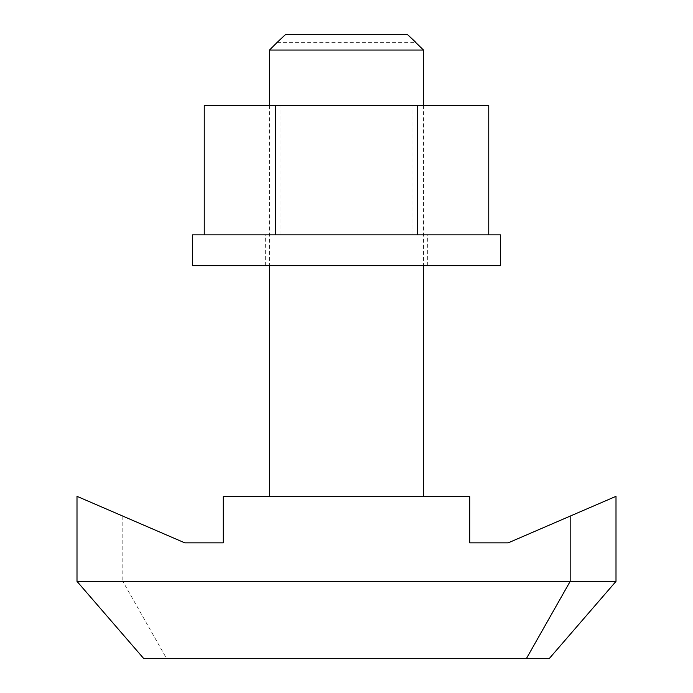 <?xml version="1.0" encoding="UTF-8"?>
<svg xmlns="http://www.w3.org/2000/svg" width="693" height="693" viewBox="0 0 693 693"><rect width="100%" height="100%" fill="white"/><g stroke="black" fill="none" stroke-linecap="round" stroke-linejoin="round"><path stroke-width="0.52" stroke-dasharray="3.46 2.6" d="M269.499 105.492L269.499 265.653M269.499 496.647L423.501 496.647L269.499 496.647M423.501 105.492L423.501 265.653M407.614 34.65L285.386 34.65M77.001 496.335L184.797 542.853L223.302 542.853L223.302 496.647L469.698 496.647L469.698 542.853L508.203 542.853L615.999 496.335M122.826 516.103L122.826 581.375L77.001 581.375M549.436 658.35L143.564 658.35M615.999 581.375L122.826 581.375L166.476 658.35M269.499 50.052L423.501 50.052M277.2 42.351L415.8 42.351M500.502 265.653L192.498 265.653M500.502 234.849L192.498 234.849M348.51 234.849L265.653 234.849L348.51 234.849M348.51 265.653L265.653 265.653L348.51 265.653M289.821 105.492L411.954 105.492L289.821 105.492M289.821 234.849L411.954 234.849L289.821 234.849M417.628 234.849L275.372 234.849L488.756 234.849L417.628 234.849L417.628 105.492L204.244 105.492M275.372 234.849L204.244 234.849L275.372 234.849L275.372 105.492M488.756 105.492L417.628 105.492M265.653 265.653L265.653 234.849M427.347 265.653L427.347 234.849M281.046 234.849L281.046 105.492M411.954 234.849L411.954 105.492"/><path stroke-width="1.04" d="M285.386 34.65L277.2 42.351L285.386 34.65L407.614 34.65L423.501 50.052L269.499 50.052L269.499 105.492M277.2 42.351L269.499 50.052M269.499 265.653L269.499 496.647M423.501 50.052L423.501 105.492M423.501 265.653L423.501 496.647M77.001 581.375L77.001 496.335L184.797 542.853L223.302 542.853L223.302 496.647L469.698 496.647L469.698 542.853L508.203 542.853L570.174 516.103L570.174 581.375L77.001 581.375L143.564 658.35L549.436 658.35L615.999 581.375L570.174 581.375L526.524 658.35M570.174 516.103L615.999 496.335L615.999 581.375M415.8 42.351L407.614 34.65M342.671 265.653L500.502 265.653L500.502 234.849L192.498 234.849L192.498 265.653L342.671 265.653M488.756 234.849L488.756 105.492L417.628 105.492L417.628 234.849M275.372 234.849L275.372 105.492L417.628 105.492M204.244 234.849L204.244 105.492L275.372 105.492"/></g></svg>
